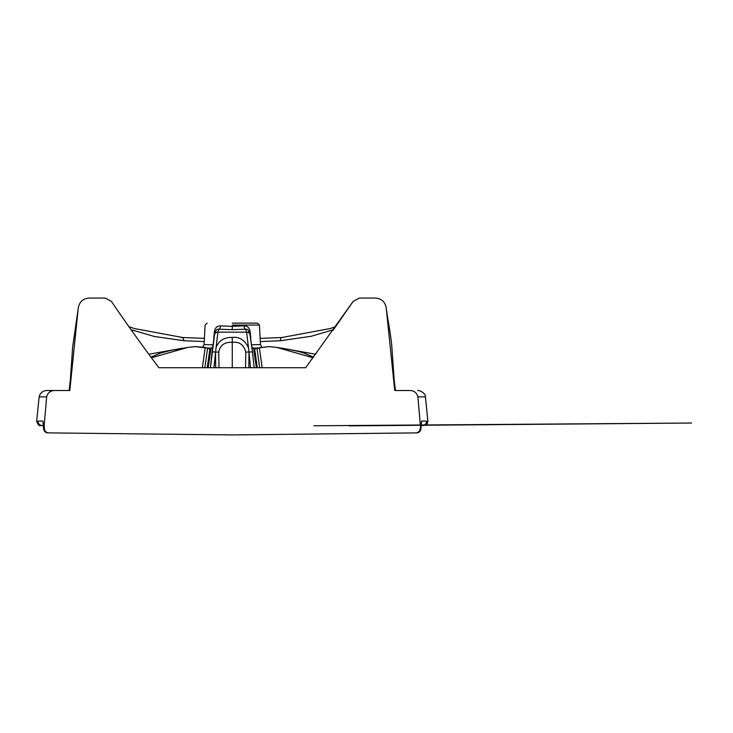 <?xml version="1.0" encoding="UTF-8"?>
<svg xmlns="http://www.w3.org/2000/svg" width="733" height="733" viewBox="0 0 733 733"><rect width="100%" height="100%" fill="white"/><g stroke="black" fill="none" stroke-linecap="round" stroke-linejoin="round"><path stroke-width="1.1" d="M232.269 323.134L257.42 323.134L232.269 323.134M215.676 367.737L215.548 352.097L217.921 332.15L218.984 329.19L232.269 329.667L245.555 329.19A3.555 1.539 85.6 0 1 244.025 325.864L232.269 326.35L220.523 325.864A3.555 1.539 94.4 0 1 218.984 329.19C217.151 328.989 216.024 329.896 215.612 331.902M248.863 367.737L248.991 352.097L246.618 332.15L245.555 329.19C247.378 328.98 248.505 329.887 248.936 331.902M248.734 331.032L249.962 334.459A3.555 3.509 -19.7 0 1 250.155 335.293L252.473 351.922L249.962 334.459M249.037 331.875L250.164 331.728C249.394 327.697 247.342 325.745 244.025 325.864M215.988 347.918C218.571 340.772 224.005 337.272 232.269 337.427C239.416 336.575 244.849 340.066 248.56 347.918M215.502 331.875L214.384 331.728C214.998 327.853 217.05 325.892 220.523 325.864M265.877 367.737L262.157 367.737L259.409 347.946L259.922 347.634L269.295 346.636L276.762 347.424L313.055 357.768M259.922 347.634L256.962 348.395L259.409 347.946M256.889 348.166L254.653 348.908L256.962 348.395L259.702 367.737M256.376 367.737L253.526 348.12A3.555 2.41 87.5 0 1 251.895 346.682M252.005 347.662A3.555 3.518 -21.8 0 0 253.526 348.12L257.219 347.992M261.791 347.167L260.481 344.592L251.401 344.794M250.805 338.49L250.164 331.728M256.376 348.193L269.176 346.599L276.762 347.424C289.361 349.366 298.368 351.217 303.792 352.976L312.881 356.788M269.634 367.737L274.463 367.737M274.93 367.737L279.108 367.737M281.866 367.737L286.759 367.737M290.021 367.737L292.027 367.737M295.353 367.737L305.661 367.737L353.169 301.364L359.372 298.065L375.553 298.074C381.417 298.578 384.962 301.73 386.172 307.521L394.721 390.497L410.196 390.497C414.264 390.771 416.83 392.888 417.892 396.819L425.415 396.901L427.889 421.182L421.677 421.044A4.27 4.261 90.4 0 1 421.438 422.51M254.653 348.908L257.32 367.737M208.163 367.737L211.012 348.12A3.555 2.41 92.5 0 0 212.652 346.682M207.127 323.134L205.093 325.058L204.067 344.592L202.748 347.167L204.067 344.592L213.147 344.794M212.533 347.662A3.555 3.518 -158.2 0 1 211.012 348.12L207.32 347.992M70.093 383.561L72.686 346.617L78.376 307.521C79.585 301.73 83.122 298.578 88.995 298.074L105.176 298.065L111.379 301.364C126.626 323.812 142.468 345.939 158.887 367.737L232.269 367.737L232.269 342.32C239.343 341.505 243.842 344.767 245.775 352.097L252.473 351.913L254.14 367.737L252.473 351.913M232.269 337.427L232.269 342.32C224.545 341.954 220.047 345.216 218.764 352.097L219.002 367.737M207.65 348.166L209.885 348.908L207.228 367.737M245.775 352.097L245.537 367.737M207.421 348.047L195.253 346.636L187.776 347.424L195.363 346.599L205.597 347.488L207.576 348.395L204.846 367.737M206.523 347.854L204.617 347.644M202.381 367.737L205.139 347.946M315.694 354.268L282.077 348.202M204.223 341.578L184.203 340.744L154.59 336.529L131.088 329.731M184.203 340.744L182.508 337.519L204.397 338.371L181.308 337.473M169.186 367.737L171.632 367.737M174.509 367.737L176.9 367.737M183.378 367.737L184.065 367.737M189.994 367.737L194.575 367.737M150.971 357.136L160.747 352.976L171.485 350.282L187.776 347.424L151.465 357.777M283.24 337.473L260.151 338.371L281.857 337.51L330.308 328.521L335.677 326.597M260.316 341.578L280.336 340.744C280.427 338.664 280.996 337.592 282.031 337.519L281.866 337.51M280.336 340.744L311.104 336.282L333.46 329.731M218.764 352.097L212.066 351.913L214.393 335.293A3.555 3.509 -160.3 0 1 214.577 334.459L215.804 331.05M213.743 338.49L214.384 331.728M160.655 353.004L151.08 357.154M148.845 354.268L182.471 348.202M140.47 342.824L147.214 352.051M78.046 309.922L69.818 390.497L54.343 390.497C50.275 390.771 47.709 392.888 46.655 396.819L39.133 396.901C40.159 392.925 42.725 390.781 46.82 390.497M43.32 425.433L40.746 425.543C39.28 426.23 37.914 424.783 36.65 421.191L42.862 421.044L43.32 425.342L44.191 425.342L46.655 396.819M44.191 425.332L44.438 428.924C44.805 431.316 46.197 432.635 48.607 432.891L47.792 432.873A4.27 4.261 -88.7 0 1 43.641 428.906L44.438 428.924M421.677 421.044L420.101 428.924C419.734 431.316 418.341 432.635 415.932 432.891L232.269 434.935L47.792 432.873A4.27 4.27 0 0 1 43.641 428.952L43.641 428.952A4.27 0.742 -4.6 0 1 43.641 428.906L43.604 428.439A4.27 0.742 -4.6 0 0 43.595 428.484A4.27 0.742 -4.6 0 0 43.614 428.53M232.269 367.737L305.661 367.737M420.357 425.332L417.892 396.819M353.169 301.364L333.084 330.253M406.293 390.497L405.67 390.497M420.934 428.53A4.27 0.742 -175.4 0 0 420.944 428.484A4.27 0.742 -175.4 0 0 420.934 428.439L420.101 428.924M415.932 432.891L416.747 432.873A4.27 4.261 -91.3 0 0 420.898 428.906A4.27 0.742 -175.4 0 1 420.907 428.952L421.218 425.525L423.793 425.543L421.228 425.433M420.907 428.952A4.27 4.27 0 0 1 416.747 432.873L416.051 432.891M58.246 390.497L47.297 390.497M42.862 421.044A4.27 4.261 89.6 0 0 43.11 422.51M40.746 425.543L43.339 425.662M43.641 428.952L43.329 425.534L41.992 425.497C39.472 425.14 38.098 423.701 37.878 421.163M43.32 425.342L43.604 428.439M69.543 390.497L70.148 381.994M421.218 425.543L422.556 425.497C425.076 425.14 426.441 423.701 426.661 421.163M421.218 425.342L420.934 428.439M410.196 390.497L394.995 390.497L394.4 381.994M62.763 390.497L54.343 390.497M43.32 425.369L43.137 422.483M232.269 325.058L259.445 325.058L232.269 325.058M214.595 334.413A3.555 3.509 -160.3 0 1 217.921 332.15L246.618 332.15A3.555 3.509 -19.7 0 1 249.953 334.413M232.269 329.667L232.269 326.35M249.055 353.196L250.585 367.737M207.412 348.047L208.172 348.193M207.576 348.395L209.885 348.908M215.484 353.196L213.954 367.737M212.066 351.913L210.398 367.737L214.577 334.459M261.8 347.167L260.481 344.592L259.445 325.058L257.42 323.134M313.568 357.136L303.81 352.976M182.7 337.51L134.24 328.521L128.871 326.597M36.65 421.191L39.133 396.901M427.889 421.182C427.174 426.02 424.883 424.911 423.793 425.543M69.113 390.497L70.166 381.481M313.907 425.781L691.549 423.023L348.981 425.864M386.493 309.922C388.325 323.125 390.093 329.942 391.788 345.949L394.491 384.367M425.415 396.901C425.708 392.375 417.709 389.809 417.718 390.497M421.218 425.47L421.411 422.483M395.435 390.497L394.381 381.481"/></g></svg>
